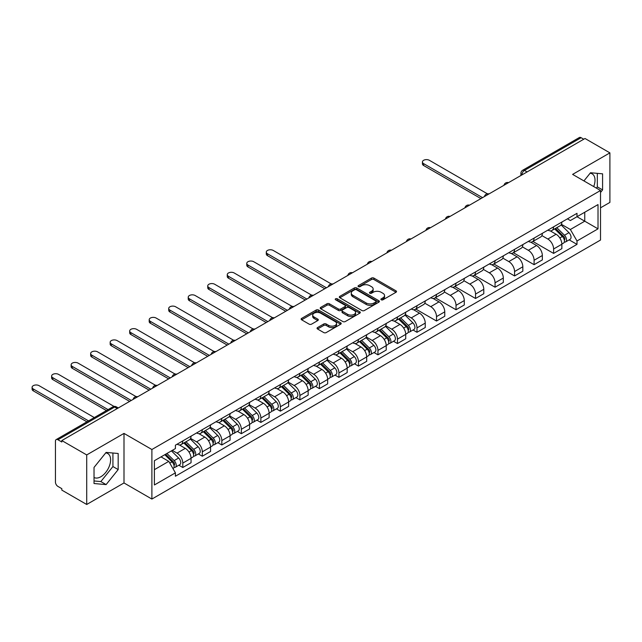 <?xml version="1.0" encoding="UTF-8"?>
<svg xmlns="http://www.w3.org/2000/svg" width="642" height="642" viewBox="0 0 642 642"><rect width="100%" height="100%" fill="white"/><g stroke="black" fill="none" stroke-linecap="round" stroke-linejoin="round"><path stroke-width="0.96" d="M381.244 299.798A1.212 0.698 0 0 0 382.961 299.798L396.01 292.27A1.733 1.003 0 0 0 396.515 291.556A1.733 1.003 0 0 0 396.01 290.85L373.909 278.09A1.733 1.003 0 0 0 371.453 278.09L358.405 285.618A1.212 0.698 0 0 0 358.043 286.115A1.212 0.698 0 0 0 358.405 286.613A1.212 0.698 0 0 0 360.122 286.613L361.807 285.642A5.553 3.21 0 0 1 369.672 285.642L371.509 286.701A5.553 3.21 0 0 1 373.138 288.972A5.553 3.21 0 0 1 371.509 291.243L369.824 292.214A1.212 0.698 0 0 0 369.471 292.712A1.212 0.698 0 0 0 369.824 293.209A1.212 0.698 0 0 0 371.541 293.209L373.235 292.23A5.553 3.21 0 0 1 381.091 292.23L382.929 293.298A5.553 3.21 0 0 1 384.558 295.561A5.553 3.21 0 0 1 382.929 297.832L381.244 298.811A1.212 0.698 0 0 0 380.891 299.308A1.212 0.698 0 0 0 381.244 299.798L381.244 298.811M590.118 173.228A13.803 7.969 -60 0 1 592.157 173.854A13.803 7.969 -60 0 1 593.706 186.565M105.713 452.899A13.803 7.969 -60 0 1 107.752 453.525A13.803 7.969 -60 0 1 109.862 464.583A13.803 7.969 -60 0 1 100.85 476.741A13.803 7.969 -60 0 1 94.029 477.471M317.541 327.572A1.733 1.003 0 0 0 317.036 328.287A1.733 1.003 0 0 0 317.541 328.993L323.745 332.572A1.733 1.003 0 0 0 326.2 332.572L340.685 324.21A1.733 1.003 0 0 0 341.199 323.496A1.733 1.003 0 0 0 340.685 322.79L318.584 310.03A1.733 1.003 0 0 0 316.129 310.03L301.636 318.392A1.733 1.003 0 0 0 301.13 319.106A1.733 1.003 0 0 0 301.636 319.812L309.131 324.138A1.733 1.003 0 0 0 311.587 324.138L317.79 320.559A1.733 1.003 0 0 0 318.296 319.844A1.733 1.003 0 0 0 317.79 319.138L314.074 316.996A4.646 2.68 0 0 1 312.71 315.094A4.646 2.68 0 0 1 315.583 312.622A4.646 2.68 0 0 1 320.639 313.2L335.196 321.602A4.646 2.68 0 0 1 336.552 323.496A4.646 2.68 0 0 1 333.688 325.976A4.646 2.68 0 0 1 328.624 325.398L326.2 323.993A1.733 1.003 0 0 0 323.745 323.993L317.541 327.572L317.541 328.993M151.889 449.512L123.994 433.406L86.71 454.929L61.817 440.556L585.006 138.495L609.9 152.868L572.616 174.391L600.519 190.497L151.889 449.512L151.889 499.059L600.519 240.044L600.519 190.497M361.936 310.527A1.733 1.003 0 0 0 364.391 310.527L378.876 302.157A1.733 1.003 0 0 0 379.39 301.451A1.733 1.003 0 0 0 378.876 300.737L356.775 287.977A1.733 1.003 0 0 0 354.32 287.977L339.827 296.347A1.733 1.003 0 0 0 339.321 297.053A1.733 1.003 0 0 0 339.827 297.76L361.936 310.527M336.079 300.063A1.212 0.698 0 0 1 337.315 300.231L337.315 298.787L359.785 311.763A1.733 1.003 0 0 1 360.29 312.477A1.733 1.003 0 0 1 359.785 313.184L345.292 321.546A1.733 1.003 0 0 1 342.836 321.546L320.735 308.786L320.735 307.366A1.733 1.003 0 0 0 320.23 308.08A1.733 1.003 0 0 0 320.735 308.786M320.735 307.366L326.938 303.786A1.733 1.003 0 0 1 329.394 303.786L338.358 308.962A1.733 1.003 0 0 0 340.814 308.962L344.923 306.587A1.733 1.003 0 0 0 345.436 305.881A1.733 1.003 0 0 0 344.923 305.175L335.589 299.782A1.212 0.698 0 0 1 335.236 299.284A1.212 0.698 0 0 1 335.991 298.642A1.212 0.698 0 0 1 337.315 298.787M86.71 454.929L86.71 504.476L61.817 490.103L61.817 488.658L57.941 486.419A3.539 2.046 -120 0 1 55.437 482.086L55.437 441.206A3.539 2.046 -120 0 1 56.167 439.585L112.84 406.868A3.539 2.046 60 0 1 114.613 407.036L57.941 439.762A3.539 2.046 -120 0 0 56.167 439.585M600.519 207.831L609.9 202.415L609.9 152.868M86.71 504.476L123.994 482.953L151.889 499.059M61.817 440.556L61.817 442.001L57.941 439.762M527.082 171.936L524.45 170.419A3.539 2.046 60 0 0 522.684 170.242L579.357 137.524A3.539 2.046 60 0 1 581.122 137.701L524.45 170.419A3.539 2.046 120 0 0 521.954 174.752L521.954 174.897M583.755 139.218L581.122 137.701M553.605 226.827A8.137 4.703 60 0 1 551.919 230.486L560.177 225.719A8.137 4.703 -120 0 0 561.862 222.06M541.888 235.59L547.851 239.033A8.137 4.703 60 0 1 553.605 249L561.862 244.233A8.137 4.703 -120 0 0 556.108 234.266L550.194 230.855M561.862 244.233L561.862 248.639L553.605 253.413L532.908 241.456M551.919 230.486A8.137 4.703 60 0 1 547.907 230.117M553.605 249L553.605 253.413M534.088 238.094A8.137 4.703 60 0 1 532.403 241.753L540.66 236.986A8.137 4.703 -120 0 0 542.346 233.327M513.391 252.723L534.088 264.681L542.346 259.914L542.346 255.508A8.137 4.703 -120 0 0 536.592 245.533L530.677 242.122M532.403 241.753A8.137 4.703 60 0 1 528.398 241.384M522.371 246.857L528.334 250.3A8.137 4.703 60 0 1 534.088 260.275L534.088 264.681M514.571 249.361A8.137 4.703 60 0 1 512.886 253.02L521.144 248.253A8.137 4.703 -120 0 0 522.829 244.594M493.875 263.998L514.571 275.948L522.829 271.181L522.829 266.775A8.137 4.703 -120 0 0 517.075 256.808L511.16 253.389M512.886 253.02A8.137 4.703 60 0 1 508.881 252.651M502.855 258.132L508.817 261.575A8.137 4.703 60 0 1 514.571 271.542L514.571 275.948M495.054 260.636A8.137 4.703 60 0 1 493.369 264.287L501.627 259.52A8.137 4.703 -120 0 0 503.312 255.869M474.358 275.266L495.054 287.215L503.312 282.448L503.312 278.042A8.137 4.703 -120 0 0 497.558 268.075L491.644 264.656M493.369 264.287A8.137 4.703 60 0 1 489.364 263.918M483.338 269.399L489.3 272.842A8.137 4.703 60 0 1 495.054 282.809L495.054 287.215M475.537 271.903A8.137 4.703 60 0 1 473.852 275.554L482.11 270.788A8.137 4.703 -120 0 0 483.795 267.136M454.841 286.533L475.537 298.482L483.795 293.715L483.795 289.309A8.137 4.703 -120 0 0 478.041 279.342L472.127 275.924M473.852 275.554A8.137 4.703 60 0 1 469.848 275.185M463.821 280.666L469.784 284.109A8.137 4.703 60 0 1 475.537 294.076L475.537 298.482M456.021 283.17A8.137 4.703 60 0 1 454.335 286.822L462.593 282.055A8.137 4.703 -120 0 0 464.278 278.403M435.324 297.8L456.021 309.749L464.278 304.982L464.278 300.576A8.137 4.703 -120 0 0 458.524 290.609L452.61 287.199M454.335 286.822A8.137 4.703 60 0 1 450.331 286.452M444.304 291.933L450.267 295.376A8.137 4.703 60 0 1 456.021 305.343L456.021 309.749M436.504 294.437A8.137 4.703 60 0 1 434.819 298.089L443.076 293.322A8.137 4.703 -120 0 0 444.762 289.67M415.807 309.067L436.504 321.016L444.762 316.249L444.762 311.843A8.137 4.703 -120 0 0 439.008 301.876L433.093 298.466M434.819 298.089A8.137 4.703 60 0 1 430.814 297.719M424.787 303.201L430.75 306.643A8.137 4.703 60 0 1 436.504 316.61L436.504 321.016M416.987 305.704A8.137 4.703 60 0 1 415.302 309.356L423.559 304.589A8.137 4.703 -120 0 0 425.245 300.938M413.031 329.996L416.987 332.283L425.245 327.516L425.245 323.111A8.137 4.703 -120 0 0 419.491 313.144L413.584 309.733M415.302 309.356A8.137 4.703 60 0 1 411.297 308.987M405.271 314.468L411.233 317.91A8.137 4.703 60 0 1 416.987 327.877L416.987 332.283M397.47 316.971A8.137 4.703 60 0 1 395.785 320.623L404.043 315.856A8.137 4.703 -120 0 0 405.728 312.205M393.514 341.263L397.47 343.55L405.728 338.783L405.728 334.378A8.137 4.703 -120 0 0 399.974 324.411L394.068 321M395.785 320.623A8.137 4.703 60 0 1 391.78 320.254M385.754 325.735L391.716 329.177A8.137 4.703 60 0 1 397.47 339.145L397.47 343.55M377.953 328.239A8.137 4.703 60 0 1 376.268 331.89L384.526 327.123A8.137 4.703 -120 0 0 386.211 323.472M373.997 352.53L377.953 354.817L386.211 350.05L386.211 345.645A8.137 4.703 -120 0 0 380.457 335.678L374.551 332.267M376.268 331.89A8.137 4.703 60 0 1 372.264 331.521M366.237 337.002L372.2 340.445A8.137 4.703 60 0 1 377.953 350.412L377.953 354.817M358.437 339.506A8.137 4.703 60 0 1 356.751 343.157L365.009 338.39A8.137 4.703 -120 0 0 366.694 334.739M354.48 363.797L358.437 366.084L366.694 361.318L366.694 356.912A8.137 4.703 -120 0 0 360.94 346.945L355.034 343.534M356.751 343.157A8.137 4.703 60 0 1 352.747 342.796M346.72 348.269L352.683 351.712A8.137 4.703 60 0 1 358.437 361.679L358.437 366.084M338.92 350.773A8.137 4.703 60 0 1 337.235 354.424L345.492 349.657A8.137 4.703 -120 0 0 347.178 346.006M334.963 375.064L338.92 377.352L347.178 372.585L347.178 368.179A8.137 4.703 -120 0 0 341.424 358.212L335.517 354.801M337.235 354.424A8.137 4.703 60 0 1 333.23 354.063M327.203 359.536L333.166 362.979A8.137 4.703 60 0 1 338.92 372.946L338.92 377.352M319.403 362.04A8.137 4.703 60 0 1 317.718 365.691L325.976 360.924A8.137 4.703 -120 0 0 327.661 357.273M315.447 386.34L319.403 388.619L327.661 383.852L327.661 379.446A8.137 4.703 -120 0 0 321.907 369.479L316 366.068M317.718 365.691A8.137 4.703 60 0 1 313.713 365.33M307.687 370.803L313.649 374.246A8.137 4.703 60 0 1 319.403 384.213L319.403 388.619M299.886 373.307A8.137 4.703 60 0 1 298.201 376.958L306.459 372.191A8.137 4.703 -120 0 0 308.144 368.54M295.93 397.607L299.894 399.886L308.144 395.119L308.144 390.713A8.137 4.703 -120 0 0 302.39 380.746L296.484 377.335M298.201 376.958A8.137 4.703 60 0 1 294.197 376.597M288.17 382.07L294.132 385.513A8.137 4.703 60 0 1 299.894 395.48L299.894 399.886M280.377 384.574A8.137 4.703 60 0 1 278.692 388.233L286.942 383.467A8.137 4.703 -120 0 0 288.627 379.807M276.413 408.874L280.377 411.161L288.627 406.386L288.627 401.98A8.137 4.703 -120 0 0 282.873 392.013L276.967 388.603M278.692 388.233A8.137 4.703 60 0 1 274.68 387.864M268.653 393.337L274.615 396.78A8.137 4.703 60 0 1 280.377 406.747L280.377 411.161M260.861 395.841A8.137 4.703 60 0 1 259.175 399.501L267.425 394.734A8.137 4.703 -120 0 0 269.11 391.074M256.896 420.141L260.861 422.428L269.118 417.661L269.118 413.255A8.137 4.703 -120 0 0 263.356 403.28L257.45 399.87M259.175 399.501A8.137 4.703 60 0 1 255.163 399.131M249.136 404.604L255.107 408.047A8.137 4.703 60 0 1 260.861 418.022L260.861 422.428M241.344 407.108A8.137 4.703 60 0 1 239.659 410.768L247.916 406.001A8.137 4.703 -120 0 0 249.602 402.341M237.38 431.408L241.344 433.695L249.602 428.928L249.602 424.522A8.137 4.703 -120 0 0 243.84 414.555L237.933 411.137M239.659 410.768A8.137 4.703 60 0 1 235.646 410.398M229.619 415.872L235.59 419.322A8.137 4.703 60 0 1 241.344 429.289L241.344 433.695M221.827 418.383A8.137 4.703 60 0 1 220.142 422.035L228.4 417.268A8.137 4.703 -120 0 0 230.085 413.608M217.863 442.675L221.827 444.962L230.085 440.195L230.085 435.79A8.137 4.703 -120 0 0 224.331 425.823L218.416 422.404M220.142 422.035A8.137 4.703 60 0 1 216.129 421.666M210.103 427.147L216.073 430.589A8.137 4.703 60 0 1 221.827 440.556L221.827 444.962M202.31 429.65A8.137 4.703 60 0 1 200.625 433.302L208.883 428.535A8.137 4.703 -120 0 0 210.568 424.884M198.346 453.942L202.31 456.229L210.568 451.462L210.568 447.057A8.137 4.703 -120 0 0 204.814 437.09L198.9 433.671M200.625 433.302A8.137 4.703 60 0 1 196.613 432.933M190.594 438.414L196.556 441.857A8.137 4.703 60 0 1 202.31 451.824L202.31 456.229M182.793 440.918A8.137 4.703 60 0 1 181.108 444.569L189.366 439.802A8.137 4.703 -120 0 0 191.051 436.151M178.837 465.209L182.793 467.496L191.051 462.73L191.051 458.324A8.137 4.703 -120 0 0 185.297 448.357L179.383 444.946M181.108 444.569A8.137 4.703 60 0 1 177.104 444.2M172.281 450.379L177.04 453.124A8.137 4.703 60 0 1 182.793 463.091L182.793 467.496M567.424 218.85L570.369 220.543L598.015 204.581L584.758 212.237L584.758 221.193L570.369 229.499L561.397 224.323M154.393 469.663L168.782 461.357L175.41 472.841L154.393 484.975L154.393 460.707L175.41 448.573L175.41 445.179L576.997 213.321L576.997 216.715L598.015 228.849L576.997 240.983L570.369 229.499M598.015 204.581L598.015 228.849M175.41 472.841L175.41 476.236L576.997 244.377L576.997 240.983M600.519 192.48L602.581 189.912L602.581 173.821L590.512 172.738L583.931 180.924M123.994 433.406L123.994 482.953M94.029 483.522L106.107 484.606L118.176 469.583L118.176 453.485L106.107 452.409L94.029 467.424L94.029 483.522M168.782 461.357L161.022 456.879M569.157 239.859L576.997 244.377M596.354 188.09L597.325 186.878L597.325 173.348M597.325 186.878L602.581 189.912M94.029 480.962L100.85 481.572L112.92 466.549L112.92 453.019M100.85 481.572L106.107 484.606M112.92 466.549L118.176 469.583M381.733 299.974L382.929 299.276A5.553 3.21 0 0 0 384.558 297.013L384.558 295.561M373.138 288.972L373.138 290.417A5.553 3.21 0 0 1 371.509 292.688L370.306 293.378M396.01 290.85L396.01 292.27L373.909 279.535A1.733 1.003 0 0 0 371.453 279.535L358.886 286.789M378.86 302.173L356.775 289.422A1.733 1.003 0 0 0 354.32 289.422L339.851 297.776M375.811 301.949A1.212 0.698 0 0 0 376.164 301.451A1.212 0.698 0 0 0 375.811 300.954L356.406 289.751A1.212 0.698 0 0 0 354.689 289.751L352.907 290.778A5.553 3.21 0 0 0 351.278 293.049A5.553 3.21 0 0 0 352.907 295.32L366.173 302.976A5.553 3.21 0 0 0 374.029 302.976L375.811 301.949L375.811 303.393A1.212 0.698 0 0 0 376.164 302.896L376.164 301.451M351.278 293.049L351.278 294.493A5.553 3.21 0 0 0 352.907 296.764L352.907 295.32M375.811 303.393L374.029 304.42A5.553 3.21 0 0 1 366.173 304.42L352.907 296.764M320.759 308.802L326.938 305.231L326.938 303.786M345.436 305.881L345.436 307.325A1.733 1.003 0 0 1 344.923 308.032L340.814 310.407A1.733 1.003 0 0 1 338.358 310.407L329.394 305.231A1.733 1.003 0 0 0 326.938 305.231M337.315 300.231L359.761 313.2M347.659 314.331A4.646 2.68 0 0 0 352.723 314.917A4.646 2.68 0 0 0 355.588 312.437A4.646 2.68 0 0 0 354.232 310.543L349.104 307.582A1.733 1.003 0 0 0 346.648 307.582L342.531 309.958A1.733 1.003 0 0 0 342.025 310.664A1.733 1.003 0 0 0 342.531 311.378L347.659 314.331L347.659 315.776A4.646 2.68 0 0 0 352.723 316.362A4.646 2.68 0 0 0 355.588 313.882L355.588 312.437M342.025 310.664L342.025 312.108A1.733 1.003 0 0 0 342.531 312.823L342.531 311.378M347.659 315.776L342.531 312.823M336.552 323.496L336.552 324.94A4.646 2.68 0 0 1 333.688 327.42A4.646 2.68 0 0 1 328.624 326.842L326.2 325.438A1.733 1.003 0 0 0 323.745 325.438L317.565 329.009M312.71 315.094L312.71 316.538A4.646 2.68 0 0 0 314.074 318.44L314.074 316.996M317.766 320.567L314.074 318.44M340.669 324.218L318.584 311.474A1.733 1.003 0 0 0 316.129 311.474L301.66 319.828M554.656 228.905L562.344 236.489A4.422 2.552 60 0 1 563.507 243.117L561.854 244.072M556.189 230.414L559.447 232.3M487.374 193.796L429.378 160.307A4.069 2.351 -0 0 0 424.94 159.794A4.069 2.351 -0 0 0 422.428 161.969A4.069 2.351 -0 0 0 423.616 163.63L482.543 197.648M555.507 228.408L563.925 236.713A2.127 1.228 60 0 1 564.487 239.899A2.127 1.228 60 0 1 564.294 239.98M556.783 227.677L564.47 235.261A4.422 2.552 60 0 1 565.634 241.89A4.422 2.552 60 0 1 564.302 242.034M561.084 224.877L568.972 232.661A4.422 2.552 60 0 1 570.136 239.289L565.634 241.89M480.914 198.587L423.616 165.508A4.069 2.351 180 0 1 422.428 163.846L422.428 161.969M398.522 319.042L406.209 326.626A4.422 2.552 60 0 1 407.381 333.262L405.728 334.217M400.054 320.559L403.312 322.436M331.24 283.933L273.243 250.452A4.069 2.351 -0 0 0 268.805 249.939A4.069 2.351 -0 0 0 266.294 252.113A4.069 2.351 -0 0 0 267.489 253.775L326.409 287.793M399.372 318.552L407.79 326.858A2.127 1.228 60 0 1 408.352 330.044A2.127 1.228 60 0 1 408.16 330.116M400.648 317.814L408.336 325.398A4.422 2.552 60 0 1 409.508 332.034A4.422 2.552 60 0 1 408.168 332.179M404.95 315.021L412.838 322.798A4.422 2.552 60 0 1 414.01 329.434L409.508 332.034M324.788 288.731L267.489 255.652A4.069 2.351 180 0 1 266.294 253.991L266.294 252.113M379.005 330.309L386.693 337.901A4.422 2.552 60 0 1 387.864 344.529L386.211 345.484M380.537 331.826L383.796 333.704M311.723 295.2L253.726 261.719A4.069 2.351 -0 0 0 249.289 261.206A4.069 2.351 -0 0 0 246.777 263.38A4.069 2.351 -0 0 0 247.972 265.042L306.892 299.06M379.855 329.819L388.282 338.125A2.127 1.228 60 0 1 388.835 341.311A2.127 1.228 60 0 1 388.643 341.383M381.131 329.081L388.819 336.673A4.422 2.552 60 0 1 389.991 343.301A4.422 2.552 60 0 1 388.651 343.446M385.433 326.288L393.321 334.073A4.422 2.552 60 0 1 394.493 340.701L389.991 343.301M305.271 299.999L247.972 266.92A4.069 2.351 180 0 1 246.777 265.258L246.777 263.38M359.488 341.576L367.176 349.168A4.422 2.552 60 0 1 368.347 355.796L366.694 356.751M361.021 343.093L364.279 344.971M292.206 306.467L234.21 272.986A4.069 2.351 -0 0 0 229.772 272.473A4.069 2.351 -0 0 0 227.26 274.648A4.069 2.351 -0 0 0 228.456 276.309L287.383 310.327M360.339 341.087L368.765 349.392A2.127 1.228 60 0 1 369.319 352.578A2.127 1.228 60 0 1 369.126 352.651M361.615 340.348L369.302 347.94A4.422 2.552 60 0 1 370.474 354.569A4.422 2.552 60 0 1 369.134 354.713M365.916 337.556L373.813 345.34A4.422 2.552 60 0 1 374.976 351.968L370.474 354.569M285.754 311.266L228.456 278.187A4.069 2.351 180 0 1 227.26 276.525L227.26 274.648M339.971 352.851L347.659 360.435A4.422 2.552 60 0 1 348.831 367.063L347.178 368.018M341.504 354.36L344.762 356.238M272.69 317.734L214.693 284.254A4.069 2.351 -0 0 0 210.263 283.74A4.069 2.351 -0 0 0 207.743 285.915A4.069 2.351 -0 0 0 208.939 287.576L267.866 321.594M340.83 352.354L349.248 360.66A2.127 1.228 60 0 1 349.802 363.845A2.127 1.228 60 0 1 349.609 363.918M342.098 351.623L349.786 359.207A4.422 2.552 60 0 1 350.957 365.836A4.422 2.552 60 0 1 349.617 365.98M346.399 348.823L354.296 356.607A4.422 2.552 60 0 1 355.459 363.236L350.957 365.836M266.237 322.533L208.939 289.454A4.069 2.351 180 0 1 207.743 287.793L207.743 285.915M320.454 364.118L328.142 371.702A4.422 2.552 60 0 1 329.314 378.331L327.661 379.286M321.987 365.627L325.253 367.513M253.173 329.001L195.176 295.521A4.069 2.351 -0 0 0 190.746 295.007A4.069 2.351 -0 0 0 188.234 297.182A4.069 2.351 -0 0 0 189.422 298.843L248.35 332.861M321.313 363.621L329.731 371.927A2.127 1.228 60 0 1 330.285 375.113A2.127 1.228 60 0 1 330.092 375.185M322.581 362.89L330.269 370.474A4.422 2.552 60 0 1 331.441 377.103A4.422 2.552 60 0 1 330.1 377.247M326.882 360.09L334.779 367.874A4.422 2.552 60 0 1 335.943 374.503L331.441 377.103M246.721 333.8L189.422 300.721A4.069 2.351 180 0 1 188.234 299.06L188.234 297.182M300.938 375.385L308.625 382.969A4.422 2.552 60 0 1 309.797 389.598L308.144 390.553M302.47 376.894L305.736 378.78M233.656 340.268L175.659 306.788A4.069 2.351 -0 0 0 171.229 306.274A4.069 2.351 -0 0 0 168.718 308.449A4.069 2.351 -0 0 0 169.905 310.11L228.833 344.128M301.796 374.888L310.214 383.194A2.127 1.228 60 0 1 310.776 386.38A2.127 1.228 60 0 1 310.576 386.46M303.064 374.158L310.752 381.741A4.422 2.552 60 0 1 311.924 388.37A4.422 2.552 60 0 1 310.584 388.514M307.374 371.357L315.262 379.141A4.422 2.552 60 0 1 316.426 385.77L311.924 388.37M227.204 345.067L169.905 311.988A4.069 2.351 180 0 1 168.718 310.327L168.718 308.449M281.421 386.653L289.109 394.236A4.422 2.552 60 0 1 290.28 400.865L288.627 401.82M282.962 388.161L286.22 390.047M214.147 351.543L156.142 318.055A4.069 2.351 -0 0 0 151.713 317.541A4.069 2.351 -0 0 0 149.201 319.716A4.069 2.351 -0 0 0 150.388 321.377L209.316 355.395M282.279 386.155L290.698 394.461A2.127 1.228 60 0 1 291.259 397.647A2.127 1.228 60 0 1 291.059 397.727M283.547 385.425L291.243 393.008A4.422 2.552 60 0 1 292.407 399.637A4.422 2.552 60 0 1 291.067 399.781M287.857 382.624L295.745 390.408A4.422 2.552 60 0 1 296.909 397.037L292.407 399.637M207.687 356.334L150.388 323.255A4.069 2.351 180 0 1 149.201 321.594L149.201 319.716M261.904 397.92L269.6 405.503A4.422 2.552 60 0 1 270.763 412.132L269.11 413.087M263.445 399.428L266.703 401.314M194.63 362.81L136.626 329.322A4.069 2.351 -0 0 0 132.196 328.816A4.069 2.351 -0 0 0 129.684 330.983A4.069 2.351 -0 0 0 130.872 332.644L189.799 366.662M262.763 397.422L271.181 405.728A2.127 1.228 60 0 1 271.743 408.914A2.127 1.228 60 0 1 271.55 408.994M264.039 396.692L271.726 404.275A4.422 2.552 60 0 1 272.89 410.904A4.422 2.552 60 0 1 271.558 411.049M268.34 393.891L276.229 401.675A4.422 2.552 60 0 1 277.392 408.304L272.89 410.904M188.17 367.601L130.872 334.522A4.069 2.351 180 0 1 129.684 332.861L129.684 330.983M242.395 409.187L250.083 416.77A4.422 2.552 60 0 1 251.247 423.399L249.594 424.354M243.928 410.695L247.186 412.581M175.114 374.077L117.109 340.589A4.069 2.351 -0 0 0 112.679 340.083A4.069 2.351 -0 0 0 110.167 342.25A4.069 2.351 -0 0 0 111.355 343.911L170.282 377.929M243.246 408.697L251.664 417.003A2.127 1.228 60 0 1 252.226 420.181A2.127 1.228 60 0 1 252.033 420.261M244.522 407.959L252.21 415.543A4.422 2.552 60 0 1 253.373 422.171A4.422 2.552 60 0 1 252.041 422.316M248.823 405.158L256.712 412.942A4.422 2.552 60 0 1 257.875 419.571L253.373 422.171M168.653 378.868L111.355 345.789A4.069 2.351 180 0 1 110.167 344.128L110.167 342.25M222.878 420.454L230.566 428.037A4.422 2.552 60 0 1 231.73 434.666L230.077 435.621M224.411 421.963L227.669 423.848M155.597 385.344L97.592 351.856A4.069 2.351 -0 0 0 93.162 351.351A4.069 2.351 -0 0 0 90.65 353.517A4.069 2.351 -0 0 0 91.838 355.178L150.766 389.196M223.729 419.964L232.147 428.27A2.127 1.228 60 0 1 232.709 431.448A2.127 1.228 60 0 1 232.516 431.528M225.005 419.226L232.693 426.81A4.422 2.552 60 0 1 233.857 433.438A4.422 2.552 60 0 1 232.524 433.583M229.306 416.425L237.195 424.21A4.422 2.552 60 0 1 238.359 430.838L233.857 433.438M149.137 390.135L91.838 357.056A4.069 2.351 180 0 1 90.65 355.395L90.65 353.517M203.362 431.721L211.049 439.305A4.422 2.552 60 0 1 212.213 445.941L210.56 446.888M204.894 433.238L208.152 435.116M136.08 396.612L78.083 363.123A4.069 2.351 -0 0 0 73.645 362.618A4.069 2.351 -0 0 0 71.134 364.784A4.069 2.351 -0 0 0 72.321 366.446L131.249 400.464M204.212 431.231L212.63 439.537A2.127 1.228 60 0 1 213.192 442.715A2.127 1.228 60 0 1 213 442.795M205.488 430.493L213.176 438.077A4.422 2.552 60 0 1 214.34 444.713A4.422 2.552 60 0 1 213.008 444.85M209.79 427.692L217.678 435.477A4.422 2.552 60 0 1 218.842 442.105L214.34 444.713M129.62 401.402L72.321 368.323A4.069 2.351 180 0 1 71.134 366.662L71.134 364.784M183.845 442.988L191.533 450.572A4.422 2.552 60 0 1 192.696 457.208L191.051 458.155M185.377 444.505L188.636 446.383M114.059 406.434L58.566 374.39A4.069 2.351 -0 0 0 54.129 373.885A4.069 2.351 -0 0 0 51.617 376.052A4.069 2.351 -0 0 0 52.804 377.713L108.065 409.62M184.695 442.498L193.114 450.804A2.127 1.228 60 0 1 193.675 453.982A2.127 1.228 60 0 1 193.483 454.063M185.971 441.76L193.659 449.344A4.422 2.552 60 0 1 194.823 455.981A4.422 2.552 60 0 1 193.491 456.117M190.273 438.959L198.161 446.744A4.422 2.552 60 0 1 199.325 453.38L194.823 455.981M106.444 410.559L52.804 379.591A4.069 2.351 180 0 1 51.617 377.929L51.617 376.052M164.785 454.705L172.016 461.839A4.422 2.552 60 0 1 173.18 468.475L172.963 468.596M165.861 455.772L169.119 457.65M94.31 417.565L39.05 385.657A4.069 2.351 -0 0 0 34.612 385.152A4.069 2.351 -0 0 0 32.1 387.319A4.069 2.351 -0 0 0 33.296 388.98L88.556 420.887M165.636 454.215L173.597 462.071A2.127 1.228 60 0 1 174.159 465.249A2.127 1.228 60 0 1 173.966 465.33M166.912 453.477L174.142 460.611A4.422 2.552 60 0 1 175.306 467.248A4.422 2.552 60 0 1 173.974 467.384M171.414 450.877L178.645 458.011A4.422 2.552 60 0 1 179.808 464.647L175.306 467.248M86.927 421.826L33.296 390.858A4.069 2.351 180 0 1 32.1 389.196L32.1 387.319M522.074 174.825L521.954 174.752A3.539 2.046 0 0 1 520.919 173.308L520.919 175.499M202.31 451.824L210.568 447.057M221.827 440.556L230.085 435.79M241.344 429.289L249.602 424.522M260.861 418.022L269.118 413.255M280.377 406.747L288.627 401.98M299.894 395.48L308.144 390.713M319.403 384.213L327.661 379.446M338.92 372.946L347.178 368.179M358.437 361.679L366.694 356.912M377.953 350.412L386.211 345.645M397.47 339.145L405.728 334.378M416.987 327.877L425.245 323.111M436.504 316.61L444.762 311.843M456.021 305.343L464.278 300.576M475.537 294.076L483.795 289.309M495.054 282.809L503.312 278.042M514.571 271.542L522.829 266.775M534.088 260.275L542.346 255.508M182.793 463.091L191.051 458.324M177.04 453.124L185.297 448.357M196.556 441.857L204.814 437.09M216.073 430.589L224.331 425.823M235.59 419.322L243.84 414.555M255.107 408.047L263.356 403.28M274.615 396.78L282.873 392.013M294.132 385.513L302.39 380.746M313.649 374.246L321.907 369.479M333.166 362.979L341.424 358.212M352.683 351.712L360.94 346.945M372.2 340.445L380.457 335.678M391.716 329.177L399.974 324.411M411.233 317.91L419.491 313.144M430.75 306.643L439.008 301.876M450.267 295.376L458.524 290.609M469.784 284.109L478.041 279.342M489.3 272.842L497.558 268.075M508.817 261.575L517.075 256.808M528.334 250.3L536.592 245.533M547.851 239.033L556.108 234.266M508.223 182.826A3.539 2.046 120 0 0 506.658 183.724M488.706 194.093A3.539 2.046 120 0 0 487.142 194.991M469.19 205.36A3.539 2.046 120 0 0 467.625 206.259M449.673 216.627A3.539 2.046 120 0 0 448.108 217.526M430.156 227.894A3.539 2.046 120 0 0 428.591 228.793M410.639 239.161A3.539 2.046 120 0 0 409.074 240.068M391.122 250.428A3.539 2.046 120 0 0 389.558 251.335M371.606 261.695A3.539 2.046 120 0 0 370.041 262.602M352.089 272.962A3.539 2.046 120 0 0 350.524 273.869M332.572 284.229A3.539 2.046 120 0 0 331.007 285.136M313.055 295.505A3.539 2.046 120 0 0 311.498 296.403M293.538 306.772A3.539 2.046 120 0 0 291.982 307.67M274.022 318.039A3.539 2.046 120 0 0 272.465 318.938M254.505 329.306A3.539 2.046 120 0 0 252.948 330.205M234.988 340.573A3.539 2.046 120 0 0 233.431 341.472M215.471 351.84A3.539 2.046 120 0 0 213.914 352.739M195.962 363.107A3.539 2.046 120 0 0 194.398 364.006M176.446 374.374A3.539 2.046 120 0 0 174.881 375.273M156.929 385.641A3.539 2.046 120 0 0 155.364 386.54M137.412 396.908A3.539 2.046 120 0 0 135.847 397.815M117.237 408.553L114.613 407.036A3.539 2.046 120 0 1 116.379 406.868A3.539 3.539 0 0 0 112.84 406.868M382.929 299.276L382.929 297.832M369.824 293.209L369.824 292.214M371.509 292.688L371.509 291.243M358.405 286.613L358.405 285.618M371.453 279.535L371.453 278.09M373.909 279.535L373.909 278.09M339.827 297.76L339.827 296.347M354.32 289.422L354.32 287.977M356.775 289.422L356.775 287.977M378.876 302.157L378.876 300.737M366.173 304.42L366.173 302.976M374.029 304.42L374.029 302.976M329.394 305.231L329.394 303.786M338.358 310.407L338.358 308.962M340.814 310.407L340.814 308.962M344.923 308.032L344.923 306.587M359.785 313.184L359.785 311.763M323.745 325.438L323.745 323.993M326.2 325.438L326.2 323.993M328.624 326.842L328.624 325.398M317.79 320.559L317.79 319.138M301.636 319.812L301.636 318.392M316.129 311.474L316.129 310.03M318.584 311.474L318.584 310.03M340.685 324.21L340.685 322.79M562.344 236.489L559.8 237.957M564.928 238.928L564.125 239.386M568.972 232.661L564.47 235.261M423.616 165.508L423.616 163.63M406.209 326.626L403.674 328.094M408.793 329.065L407.999 329.531M412.838 322.798L408.336 325.398M267.489 255.652L267.489 253.775M386.693 337.901L384.157 339.361M389.277 340.34L388.482 340.798M393.321 334.073L388.819 336.673M247.972 266.92L247.972 265.042M367.176 349.168L364.64 350.628M369.76 351.607L368.965 352.065M373.813 345.34L369.302 347.94M228.456 278.187L228.456 276.309M347.659 360.435L345.123 361.895M350.243 362.874L349.449 363.332M354.296 356.607L349.786 359.207M208.939 289.454L208.939 287.576M328.142 371.702L325.606 373.171M330.726 374.142L329.932 374.599M334.779 367.874L330.269 370.474M189.422 300.721L189.422 298.843M308.625 382.969L306.09 384.438M311.209 385.409L310.415 385.866M315.262 379.141L310.752 381.741M169.905 311.988L169.905 310.11M289.109 394.236L286.573 395.705M291.693 396.676L290.898 397.133M295.745 390.408L291.243 393.008M150.388 323.255L150.388 321.377M269.6 405.503L267.056 406.972M272.176 407.943L271.381 408.4M276.229 401.675L271.726 404.275M130.872 334.522L130.872 332.644M250.083 416.77L247.539 418.239M252.667 419.21L251.865 419.667M256.712 412.942L252.21 415.543M111.355 345.789L111.355 343.911M230.566 428.037L228.022 429.506M233.15 430.477L232.348 430.934M237.195 424.21L232.693 426.81M91.838 357.056L91.838 355.178M211.049 439.305L208.506 440.773M213.634 441.744L212.831 442.21M217.678 435.477L213.176 438.077M72.321 368.323L72.321 366.446M191.533 450.572L188.989 452.04M194.117 453.011L193.314 453.477M198.161 446.744L193.659 449.344M52.804 379.591L52.804 377.713M172.016 461.839L169.801 463.123M174.6 464.278L173.797 464.744M178.645 458.011L174.142 460.611M33.296 390.858L33.296 388.98M508.52 182.649A3.539 3.539 0 0 0 503.978 185.273M489.003 193.916A3.539 3.539 0 0 0 484.461 196.54M469.487 205.183A3.539 3.539 0 0 0 464.944 207.807M449.97 216.45A3.539 3.539 0 0 0 445.428 219.074M430.453 227.717A3.539 3.539 0 0 0 425.919 230.342M410.936 238.993A3.539 3.539 0 0 0 406.402 241.609M391.419 250.26A3.539 3.539 0 0 0 386.885 252.876M371.903 261.527A3.539 3.539 0 0 0 367.368 264.143M352.394 272.794A3.539 3.539 0 0 0 347.852 275.41M332.877 284.061A3.539 3.539 0 0 0 328.335 286.677M313.36 295.328A3.539 3.539 0 0 0 308.818 297.952M293.843 306.595A3.539 3.539 0 0 0 289.301 309.219M274.327 317.862A3.539 3.539 0 0 0 269.784 320.486M254.81 329.129A3.539 3.539 0 0 0 250.268 331.753M235.293 340.396A3.539 3.539 0 0 0 230.751 343.021M215.776 351.664A3.539 3.539 0 0 0 211.234 354.288M196.259 362.931A3.539 3.539 0 0 0 191.717 365.555M176.743 374.198A3.539 3.539 0 0 0 172.2 376.822M157.226 385.465A3.539 3.539 0 0 0 152.684 388.089M137.709 396.74A3.539 3.539 0 0 0 133.167 399.356M118.272 407.959L116.379 406.868M522.684 170.242A3.539 3.539 0 0 0 520.919 173.308"/></g></svg>
